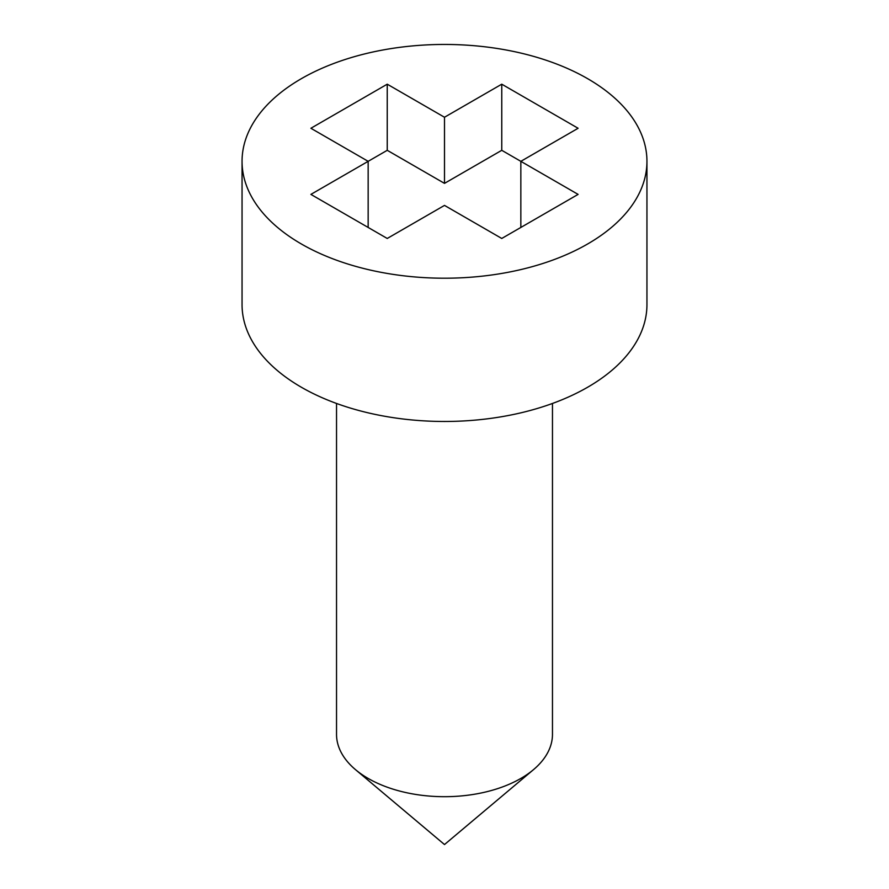 <?xml version="1.0" encoding="UTF-8"?>
<svg xmlns="http://www.w3.org/2000/svg" width="889" height="889" viewBox="0 0 889 889"><rect width="100%" height="100%" fill="white"/><g stroke="black" fill="none" stroke-linecap="round" stroke-linejoin="round"><path stroke-width="1.33" d="M301.349 243.975A202.448 116.881 180 0 1 242.052 161.331A202.448 116.881 180 0 1 444.5 44.45A202.448 116.881 180 0 1 646.948 161.331A202.448 116.881 180 0 1 521.976 269.311A202.448 116.881 180 0 1 301.349 243.975M444.5 117.248L501.763 84.188L578.106 128.272L520.843 161.331L578.106 194.391L501.763 238.463L444.5 205.403L387.237 238.463L310.894 194.391L368.157 161.331L310.894 128.272L387.237 84.188L444.5 117.248L444.5 183.367L501.763 150.308L520.843 161.331L520.843 227.451M646.948 161.331L646.948 304.583A202.448 116.881 180 0 1 521.976 412.574A202.448 116.881 180 0 1 301.349 387.237A202.448 116.881 180 0 1 242.052 304.583L242.052 161.331M501.763 84.188L501.763 150.308M387.237 84.188L387.237 150.308L444.5 183.367M368.157 227.451L368.157 161.331L387.237 150.308M552.469 403.45L552.469 734.358A107.969 62.341 180 0 1 533.533 769.618A107.969 62.341 180 0 1 368.157 778.431A107.969 62.341 180 0 1 355.467 769.618A107.969 62.341 180 0 1 336.531 734.358L336.531 403.45M355.467 769.618L444.5 844.55L533.533 769.618"/></g></svg>
